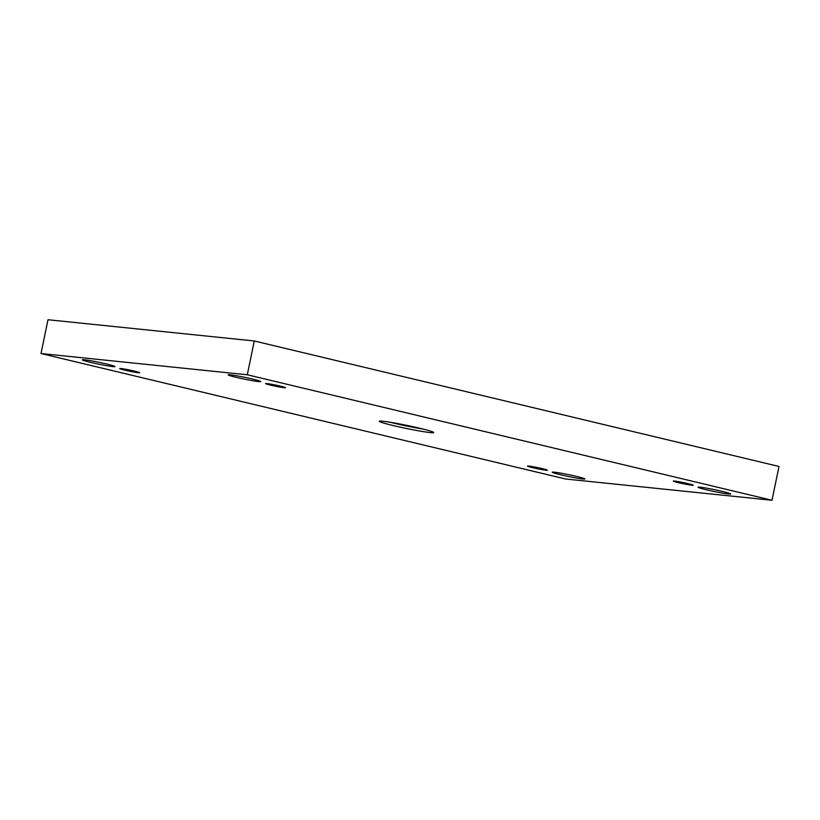 <?xml version="1.0" encoding="UTF-8"?>
<svg xmlns="http://www.w3.org/2000/svg" width="820" height="820" viewBox="0 0 820 820"><rect width="100%" height="100%" fill="white"/><g stroke="black" fill="none" stroke-linecap="round" stroke-linejoin="round"><path stroke-width="1.23" d="M41 353.533L565.708 479.023L771.999 500.261L247.291 374.771L41 353.533L48.001 319.738L254.292 340.976L779 466.467L771.999 500.261M688.185 483.667A10.188 0.564 11.7 0 1 693.269 485.235A10.188 0.564 11.7 0 1 683.173 483.718A10.188 0.564 11.7 0 1 673.322 481.104A10.188 0.564 11.7 0 1 688.185 483.667M280.419 386.148A10.188 0.564 11.7 0 1 285.503 387.706A10.188 0.564 11.7 0 1 275.417 386.199A10.188 0.564 11.7 0 1 265.557 383.575A10.188 0.564 11.7 0 1 280.419 386.148M134.603 371.132A10.188 0.564 11.7 0 1 139.687 372.7A10.188 0.564 11.7 0 1 129.591 371.183A10.188 0.564 11.7 0 1 119.74 368.569A10.188 0.564 11.7 0 1 134.603 371.132M542.358 468.65A10.188 0.564 11.7 0 1 547.442 470.219A10.188 0.564 11.7 0 1 537.356 468.712A10.188 0.564 11.7 0 1 527.496 466.088A10.188 0.564 11.7 0 1 542.358 468.65M554.33 472.187A16.666 0.933 -168.3 0 0 552.229 472.207A16.666 0.933 -168.3 0 0 568.362 476.492A16.666 0.933 -168.3 0 0 584.865 478.962A16.666 0.933 -168.3 0 0 572.78 475.538A16.666 0.933 -168.3 0 0 554.33 472.187M84.398 359.795A16.666 0.933 -168.3 0 0 82.307 359.816A16.666 0.933 -168.3 0 0 98.441 364.111A16.666 0.933 -168.3 0 0 114.943 366.581A16.666 0.933 -168.3 0 0 102.859 363.147A16.666 0.933 -168.3 0 0 84.398 359.795M700.147 487.193A16.666 0.933 -168.3 0 0 698.056 487.223A16.666 0.933 -168.3 0 0 714.189 491.508A16.666 0.933 -168.3 0 0 730.692 493.978A16.666 0.933 -168.3 0 0 718.607 490.555A16.666 0.933 -168.3 0 0 700.147 487.193M230.225 374.812A16.666 0.933 -168.3 0 0 228.134 374.832A16.666 0.933 -168.3 0 0 244.257 379.117A16.666 0.933 -168.3 0 0 260.77 381.587A16.666 0.933 -168.3 0 0 248.675 378.163A16.666 0.933 -168.3 0 0 230.225 374.812M393.159 425.529A27.777 1.548 11.7 0 1 379.301 421.265A27.777 1.548 11.7 0 1 406.812 425.375A27.777 1.548 11.7 0 1 433.698 432.529A27.777 1.548 11.7 0 1 393.159 425.529M247.291 374.771L254.292 340.976M423.253 429.106A27.777 1.548 11.7 0 1 393.661 423.11A27.777 1.548 11.7 0 1 390.248 422.269"/></g></svg>
